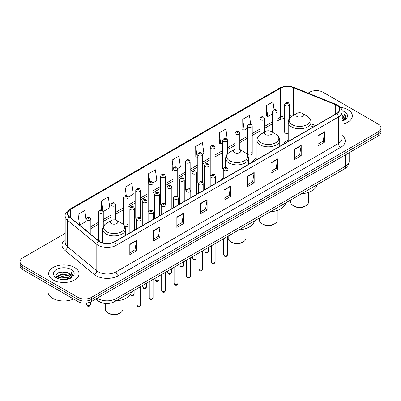 <?xml version="1.0" encoding="UTF-8"?>
<svg xmlns="http://www.w3.org/2000/svg" width="401" height="401" viewBox="0 0 401 401"><rect width="100%" height="100%" fill="white"/><g stroke="black" fill="none" stroke-linecap="round" stroke-linejoin="round"><path stroke-width="0.6" d="M223.262 177.598A16.792 9.694 0 0 0 221.026 180.244M256.936 157.944A16.792 9.694 0 0 0 252.304 162.184M288.209 139.889A16.792 9.694 0 0 0 283.577 144.129M252.209 153.703L252.209 126.024A2.376 1.373 180 0 1 250.745 127.292A2.376 1.373 180 0 1 248.154 126.992A2.376 1.373 180 0 1 247.457 126.024L247.457 153.703A2.376 1.373 0 0 0 248.154 154.676A2.376 1.373 0 0 0 250.745 154.971A2.376 1.373 0 0 0 252.209 153.703A2.376 1.373 0 0 0 251.512 152.736M227.387 154.019L227.387 140.355A2.376 1.373 180 0 1 225.918 141.623A2.376 1.373 180 0 1 223.332 141.322A2.376 1.373 180 0 1 222.635 140.355L222.635 168.034A2.376 1.373 0 0 0 223.302 168.991M214.976 175.142L214.976 147.523A2.376 1.373 180 0 1 213.507 148.786A2.376 1.373 180 0 1 210.916 148.49A2.376 1.373 180 0 1 210.224 147.523L210.224 175.202A2.376 1.373 0 0 0 210.891 176.154M201.868 181.397A2.376 1.373 0 0 1 202.56 182.305L202.565 154.686A2.376 1.373 180 0 1 201.096 155.954A2.376 1.373 180 0 1 198.505 155.658A2.376 1.373 180 0 1 197.808 154.686L197.808 182.37A2.376 1.373 0 0 0 198.48 183.322M189.452 188.565A2.376 1.373 0 0 1 190.149 189.472L190.149 161.854A2.376 1.373 180 0 1 188.686 163.122A2.376 1.373 180 0 1 186.094 162.821A2.376 1.373 180 0 1 185.397 161.854L185.397 189.533A2.376 1.373 0 0 0 186.069 190.49M177.041 195.728A2.376 1.373 0 0 1 177.738 196.64L177.738 169.016A2.376 1.373 180 0 1 176.27 170.285A2.376 1.373 180 0 1 173.683 169.989A2.376 1.373 180 0 1 172.986 169.016L172.986 196.701A2.376 1.373 0 0 0 173.653 197.653M165.327 203.808L165.327 176.184A2.376 1.373 180 0 1 163.859 177.453A2.376 1.373 180 0 1 161.272 177.157A2.376 1.373 180 0 1 160.575 176.184L160.575 203.868A2.376 1.373 0 0 0 161.242 204.821M152.22 210.064A2.376 1.373 0 0 1 152.911 210.971L152.916 183.352A2.376 1.373 180 0 1 151.448 184.62A2.376 1.373 180 0 1 148.856 184.32A2.376 1.373 180 0 1 148.164 183.352L148.164 211.031A2.376 1.373 0 0 0 148.831 211.989M139.809 217.227A2.376 1.373 0 0 1 140.5 218.139L140.5 190.515A2.376 1.373 180 0 1 139.037 191.783A2.376 1.373 180 0 1 136.445 191.488A2.376 1.373 180 0 1 135.749 190.515L135.749 218.199A2.376 1.373 0 0 0 136.42 219.152M103.268 226.765L103.268 212.014A2.376 1.373 180 0 1 101.799 213.282A2.376 1.373 180 0 1 99.212 212.986A2.376 1.373 180 0 1 98.516 212.014L98.516 239.698A2.376 1.373 0 0 0 99.212 240.665A2.376 1.373 0 0 0 102.701 240.585M289.447 118.516L289.447 104.526A2.376 1.373 180 0 1 287.978 105.794A2.376 1.373 180 0 1 285.392 105.493A2.376 1.373 180 0 1 284.695 104.526L284.695 132.205A2.376 1.373 0 0 0 285.392 133.177A2.376 1.373 0 0 0 288.209 133.408M313.392 126.916L311.021 125.959M214.971 175.142A2.376 1.373 0 0 0 214.279 174.229M165.322 203.803A2.376 1.373 0 0 0 164.631 202.896M124.896 226.65A2.376 1.373 0 0 0 128.089 225.362A2.376 1.373 0 0 0 127.393 224.395M105.628 303.442A9.504 5.489 180 0 1 98.506 301.116L95.869 298.94M65.173 233.362L22.832 257.803A9.504 5.489 0 0 0 20.05 261.688L20.05 265.823A9.504 5.489 0 0 0 22.832 269.708L77.949 301.527A9.504 5.489 0 0 0 91.393 301.527L378.168 135.959A9.504 5.489 0 0 0 380.95 132.074L380.95 130.009A9.504 5.489 0 0 1 378.168 133.889A9.504 5.489 0 0 0 380.95 130.009L380.95 127.939A9.504 5.489 0 0 0 378.168 124.059L323.051 92.235A9.504 5.489 0 0 0 309.607 92.235L308.093 93.112M20.05 261.688A9.504 5.489 0 0 0 22.832 265.567L77.949 297.387A9.504 5.489 0 0 0 91.393 297.387L91.393 299.457L378.168 133.889L91.393 299.457A9.504 5.489 0 0 1 77.949 299.457A9.504 5.489 0 0 0 91.393 299.457L91.393 301.527M22.832 265.567L22.832 267.637L77.949 299.457L22.832 267.637A9.504 5.489 0 0 1 20.05 263.753A9.504 5.489 0 0 0 22.832 267.637L22.832 269.708M347.923 109.699A15.208 8.782 0 0 0 340.324 107.318A15.208 8.782 0 0 1 347.923 109.699A15.208 8.782 0 0 1 352.374 115.909A15.208 8.782 0 0 0 347.923 109.699M74.586 267.507A15.208 8.782 0 0 0 58.015 265.602A15.208 8.782 0 0 0 48.626 273.713A15.208 8.782 0 0 0 53.077 279.923A15.208 8.782 0 0 0 69.654 281.828A15.208 8.782 0 0 0 79.042 273.713A15.208 8.782 0 0 0 74.586 267.507A15.208 8.782 0 0 0 58.015 265.602A15.208 8.782 0 0 0 48.626 273.713A15.208 8.782 0 0 0 53.077 279.923A15.208 8.782 0 0 0 69.654 281.828A15.208 8.782 0 0 0 79.042 273.713A15.208 8.782 0 0 0 74.586 267.507M336.604 105.237A10.14 5.855 180 0 1 339.577 109.378A10.14 5.855 180 0 1 336.604 113.513L114.355 241.828A10.14 5.855 180 0 1 98.882 241.046L69.538 216.856A10.14 5.855 180 0 1 67.704 213.497A10.14 5.855 180 0 1 70.676 209.357L280.364 88.295A10.14 5.855 180 0 1 293.347 87.639L335.251 104.581A10.14 5.855 180 0 1 336.604 105.237M336.785 105.132A10.391 6 0 0 0 335.396 104.46L293.492 87.518A10.391 6 0 0 0 280.184 88.195L70.496 209.257A10.391 6 0 0 0 69.333 216.941L98.671 241.131A10.391 6 0 0 0 114.536 241.933L336.785 113.618A10.391 6 0 0 0 336.785 105.132M129.814 244.264L129.814 254.61L136.535 250.73L136.535 240.379L129.814 244.264M129.814 252.775L134.992 249.783L136.51 240.725A2.536 1.464 -120 0 0 136.535 240.379M134.947 249.813L136.535 250.73M153.337 230.68L153.337 241.026L160.059 237.146L160.059 226.801L153.337 230.68M153.337 239.191L158.515 236.204L160.034 227.141A2.536 1.464 -120 0 0 160.059 226.801M158.47 236.229L160.059 237.146M176.861 217.096L176.861 227.447L183.583 223.568L183.583 213.217L176.861 217.096M176.861 225.613L182.039 222.62L183.558 213.563A2.536 1.464 -120 0 0 183.583 213.217M181.994 222.65L183.583 223.568M200.39 203.518L200.39 213.863L207.111 209.984L207.111 199.638L200.39 203.518M200.39 212.029L205.563 209.041L207.081 199.979A2.536 1.464 -120 0 0 207.111 199.638M205.518 209.066L207.111 209.984M318.008 135.608L318.008 145.954L324.73 142.074L324.73 131.728L318.008 135.608M318.008 144.119L323.186 141.132L324.705 132.069A2.536 1.464 -120 0 0 324.73 131.728M323.141 141.157L324.73 142.074M294.484 149.192L294.484 159.538L301.206 155.658L301.206 145.307L294.484 149.192M294.484 157.703L299.662 154.711L301.181 145.653A2.536 1.464 -120 0 0 301.206 145.307M299.617 154.741L301.206 155.658M270.961 162.771L270.961 173.122L277.682 169.237L277.682 158.891L270.961 162.771M270.961 171.282L276.139 168.295L277.657 159.232A2.536 1.464 -120 0 0 277.682 158.891M276.094 168.32L277.682 169.237M247.437 176.355L247.437 186.701L254.159 182.821L254.159 172.475L247.437 176.355M247.437 184.866L252.615 181.879L254.129 172.816A2.536 1.464 -120 0 0 254.159 172.475M252.57 181.904L254.159 182.821M223.913 189.934L223.913 200.284L230.635 196.405L230.635 186.054L223.913 189.934M223.913 198.445L229.091 195.457L230.605 186.4A2.536 1.464 -120 0 0 230.635 186.054M229.046 195.482L230.635 196.405M342.108 124.21A15.208 8.782 0 0 0 352.374 115.909A15.208 8.782 0 0 1 342.108 124.21M91.393 297.387L378.168 131.819A9.504 5.489 0 0 0 380.95 127.939M128.034 197.222L133.348 194.149L131.829 183.337L125.112 187.217L125.112 195.703M103.207 211.553L109.824 207.733L108.305 196.921L101.583 200.801L101.583 210.059M86.105 219.908L84.781 210.5L78.06 214.38L78.06 223.883M202.505 154.225L203.924 153.403L202.405 142.591L195.683 146.475L195.793 156.761M227.327 139.894L225.928 129.012L219.207 132.891L219.317 143.177M250.67 124.104L249.452 115.428L242.73 119.308L242.841 129.593M274.078 109.709L272.976 101.849L266.259 105.729L266.364 116.014M152.856 182.886L156.871 180.57L155.357 169.758L148.636 173.638L148.636 182.109M177.678 168.555L180.395 166.986L178.881 156.174L172.159 160.054L172.265 170.34M172.986 170.61L172.159 170.3M172.159 160.054L173.277 168.019M195.683 146.475L197.202 157.287L197.808 156.931M197.202 157.287L195.683 156.721M219.207 132.891L220.725 143.703L222.635 142.601M220.725 143.703L219.207 143.137M242.73 119.308L244.249 130.125L247.457 128.27M244.249 130.125L242.73 129.553M266.259 105.729L267.773 116.541L272.284 113.939M267.773 116.541L266.259 115.974M148.636 173.638L149.728 181.422M125.112 187.217L126.3 195.698M101.583 200.801L103.032 211.111M79.624 225.167L86.105 221.427M78.06 214.38L79.568 225.126M342.108 120.019L343.106 120.786M342.108 120.666L342.579 120.987M342.108 117.433L344.083 119.573M342.108 118.079L343.918 119.879M343.146 120.771A7.163 4.135 0 0 0 344.329 118.495A7.163 4.135 0 0 0 342.228 115.573L344.324 118.651M342.108 121.147A10.331 5.965 0 0 0 344.469 120.125A10.331 5.965 0 0 0 344.469 111.689A10.331 5.965 0 0 0 341.993 110.636M343.842 120.46L345.973 117.734L346.043 117.097L344.269 114.019L345.306 117.458L343.261 120.726M344.269 114.019L346.043 117.217M290.745 199.954L290.745 202.109A8.872 5.123 0 0 0 293.342 205.728L294.464 206.375A7.288 4.205 0 0 0 304.77 206.375L305.888 205.728A8.872 5.123 0 0 0 308.489 202.109L308.489 192.4M294.464 206.375L293.342 205.728A8.872 5.123 0 0 0 305.888 205.728M296.93 116.475A3.804 2.195 0 0 0 302.304 116.475A3.804 2.195 0 0 0 302.304 113.373L307.026 116.1A10.476 6.05 0 0 1 307.026 124.656A10.476 6.05 0 0 1 292.209 124.656A10.476 6.05 0 0 1 292.209 116.1C289.627 117.628 288.294 119.668 288.209 122.205A11.408 6.586 0 0 0 291.552 126.861A11.408 6.586 0 0 0 303.983 128.29A11.408 6.586 0 0 0 311.021 122.205C310.94 119.668 309.607 117.628 307.026 116.1L302.304 113.373A3.804 2.195 0 0 0 296.93 113.373A3.804 2.195 0 0 0 296.93 116.475M301.507 193.743A17.428 10.06 0 0 0 316.94 184.831M259.467 218.014L259.467 220.164A8.872 5.123 0 0 0 262.069 223.788L263.186 224.435A7.288 4.205 0 0 0 273.492 224.435L274.615 223.788A8.872 5.123 0 0 0 277.211 220.164L277.211 210.455M263.186 224.435L262.069 223.788A8.872 5.123 0 0 0 274.615 223.788M265.652 134.535A3.804 2.195 0 0 0 271.031 134.535A3.804 2.195 0 0 0 271.031 131.428L275.748 134.155A10.476 6.05 0 0 1 275.748 142.711A10.476 6.05 0 0 1 260.931 142.711A10.476 6.05 0 0 1 260.931 134.155C258.349 135.688 257.016 137.723 256.936 140.26A11.408 6.586 0 0 0 260.274 144.916A11.408 6.586 0 0 0 272.705 146.345A11.408 6.586 0 0 0 279.748 140.26C279.662 137.723 278.329 135.688 275.748 134.155L271.031 131.428A3.804 2.195 0 0 0 265.652 131.428A3.804 2.195 0 0 0 265.652 134.535M270.234 211.798A17.428 10.06 0 0 0 285.662 202.891M228.194 236.069L228.194 238.224A8.872 5.123 0 0 0 230.791 241.843L231.908 242.49A7.288 4.205 0 0 0 242.219 242.49L243.337 241.843A8.872 5.123 0 0 0 245.933 238.224L245.933 228.515M231.908 242.49L230.791 241.843A8.872 5.123 0 0 0 243.337 241.843M234.374 152.591A3.804 2.195 0 0 0 239.753 152.591A3.804 2.195 0 0 0 239.753 149.488L244.475 152.215A10.476 6.05 0 0 1 244.475 160.766A10.476 6.05 0 0 1 229.653 160.766A10.476 6.05 0 0 1 229.653 152.215C227.076 153.743 225.743 155.778 225.658 158.32A11.408 6.586 0 0 0 228.996 162.976A11.408 6.586 0 0 0 241.427 164.405A11.408 6.586 0 0 0 248.47 158.32C248.384 155.778 247.056 153.743 244.475 152.215L239.753 149.488A3.804 2.195 0 0 0 234.374 149.488A3.804 2.195 0 0 0 234.374 152.591M238.956 229.858A17.428 10.06 0 0 0 254.389 220.946M105.237 303.422L105.237 309.211A8.872 5.123 0 0 0 107.834 312.83L108.957 313.477A7.288 4.205 0 0 0 119.262 313.477L120.38 312.83A8.872 5.123 0 0 0 122.982 309.211L122.982 299.502M108.957 313.477L107.834 312.83A8.872 5.123 0 0 0 120.38 312.83M111.423 223.578A3.804 2.195 0 0 0 116.796 223.578A3.804 2.195 0 0 0 116.796 220.475L121.518 223.202A10.476 6.05 0 0 1 121.518 231.753A10.476 6.05 0 0 1 106.701 231.753A10.476 6.05 0 0 1 106.701 223.202C104.12 224.73 102.786 226.771 102.701 229.307A11.408 6.586 0 0 0 106.044 233.963A11.408 6.586 0 0 0 118.475 235.392A11.408 6.586 0 0 0 125.513 229.307C125.433 226.771 124.099 224.73 121.518 223.202L116.796 220.475A3.804 2.195 0 0 0 111.423 220.475A3.804 2.195 0 0 0 111.423 223.578M115.999 300.845A17.428 10.06 0 0 0 131.433 291.933M47.99 284.229L47.99 291.823A15.845 9.148 0 0 0 52.631 298.294A15.845 9.148 0 0 0 73.609 299.021M60.23 279.307L61.98 278.991L66.636 279.457M62.28 279.612L64.561 279.662M57.318 278.314L61.98 276.404L68.897 277.903L69.774 278.595M57.759 278.54L61.98 277.051L69.248 278.795M56.736 277.783L56.917 276.309L61.98 273.818L68.897 275.317L70.751 277.382M56.696 277.597L56.917 276.956L61.98 274.464L68.897 275.963L70.581 277.687M69.814 278.58A7.163 4.135 0 0 0 70.997 276.304A7.163 4.135 0 0 0 68.897 273.377L70.992 276.459M71.137 269.497A10.331 5.965 0 0 0 56.531 269.497A10.331 5.965 0 0 0 56.531 277.933A10.331 5.965 0 0 0 71.137 277.933A10.331 5.965 0 0 0 71.137 269.497M68.897 273.377L63.794 271.808L58.506 272.72L55.955 275.432L57.403 278.384M70.511 278.264L72.641 275.542L72.711 274.901L70.937 271.828L71.974 275.266L69.924 278.53M70.937 271.828L72.706 275.026M58.215 272.86L61.538 272.053L67.378 272.585M59.398 275.046L61.538 274.64L67.162 275.106M59.398 277.632L61.538 277.226L67.162 277.692M97.263 298.138A12.672 7.318 0 0 0 98.115 298.68A12.672 7.318 0 0 0 116.034 298.68L345.456 166.225A12.672 7.318 0 0 0 349.166 161.052C349.261 164.194 347.587 166.886 344.143 169.127L114.721 301.582A6.336 3.659 60 0 0 116.034 298.68L116.034 287.296M345.456 154.841L345.456 166.225A6.336 3.659 60 0 1 344.143 169.127M96.746 298.434A6.336 4.241 129.5 0 0 97.854 300.494L95.929 298.905M378.168 135.959L378.168 131.819M77.949 301.527L77.949 297.387M342.108 135.448A15.845 9.148 180 0 1 340.639 147.403L118.39 275.718A3.168 1.83 60 0 1 116.15 271.838L338.399 143.523A12.672 7.318 0 0 0 342.108 138.35L342.108 111.859A12.672 7.318 180 0 1 338.399 117.032A3.168 1.83 -120 0 0 336.785 113.618M118.39 275.718A15.845 9.148 180 0 1 95.984 275.718A15.845 9.148 180 0 1 94.21 274.5L64.867 250.304A15.845 9.148 180 0 1 65.173 239.572M98.225 271.838A12.672 7.318 0 0 0 116.15 271.838L116.15 245.347A12.672 7.318 180 0 1 96.806 244.369L67.463 220.179A12.672 7.318 180 0 1 65.173 215.979L65.173 242.475A12.672 7.318 0 0 0 67.463 246.67L96.806 270.86A12.672 7.318 0 0 0 98.225 271.838M342.108 111.859C342.534 109.879 341.076 107.674 337.742 105.232L336.078 104.425A3.168 1.484 112 0 0 335.396 104.46M336.078 104.425L294.174 87.488C288.926 85.629 283.943 85.899 279.226 88.295A3.168 1.83 60 0 1 280.184 88.195M70.496 209.257A3.168 1.83 -120 0 0 69.538 209.357C66.25 211.723 64.792 213.928 65.173 215.979M69.333 216.941A3.168 2.12 129.5 0 0 67.463 220.179L67.463 246.67A3.168 2.12 -50.5 0 1 64.867 250.304M294.174 87.488A3.168 1.484 112 0 0 293.492 87.518M98.671 241.131A3.168 2.12 129.5 0 0 96.806 244.369L96.806 270.86A3.168 2.12 -50.5 0 1 94.21 274.5M114.536 241.933A3.168 1.83 60 0 1 116.15 245.347L338.399 117.032L338.399 143.523A3.168 1.83 60 0 0 340.639 147.403M70.676 209.357L70.676 217.793M335.251 104.581L335.251 114.295M293.347 87.639L293.347 115.438M315.632 125.623L311.021 123.759M292.073 116.175A10.14 5.855 0 0 0 289.447 115.663M284.695 115.789A10.14 5.855 0 0 0 280.364 117.272L277.036 119.192M280.364 88.295L280.364 117.272A5.704 3.293 60 0 1 279.181 119.884L277.036 121.122M272.284 121.934L264.625 126.36M259.868 129.102L252.209 133.523M247.457 136.27L239.798 140.691M235.046 143.433L227.387 147.859M222.635 150.601L214.976 155.022M210.224 157.768L202.565 162.189M197.808 164.931L190.149 169.352M185.397 172.099L177.738 176.52M172.986 179.262L165.327 183.688M160.575 186.43L152.916 190.851M148.164 193.598L140.5 198.019M135.749 200.761L128.089 205.187M123.338 207.929L115.678 212.35M110.927 215.096L103.268 219.517M98.516 222.259L90.857 226.68M86.105 229.427L85.328 229.873M223.913 190.264L230.605 186.4M247.437 176.681L254.129 172.816M270.961 163.102L277.657 159.232M294.484 149.518L301.181 145.653M318.008 135.934L324.705 132.069M200.39 203.843L207.081 199.979M176.861 217.427L183.558 213.563M153.337 231.006L160.034 227.141M129.814 244.59L136.51 240.725M227.537 254.755C226.911 256.465 225.938 256.966 224.62 256.254L223.738 254.755A1.9 1.098 0 0 0 224.294 255.527A1.9 1.098 0 0 0 226.364 255.768A1.9 1.098 0 0 0 227.537 254.755L227.537 236.45M223.958 170.35A2.376 1.373 180 0 1 223.262 169.382C223.868 167.433 225.111 166.866 226.991 167.683L228.014 169.382A2.376 1.373 180 0 1 226.545 170.651A2.376 1.373 180 0 1 223.958 170.35M226.199 167.763A0.792 0.456 0 0 0 225.076 167.763A0.792 0.456 0 0 0 225.076 168.41A0.792 0.456 0 0 0 226.199 168.41A0.792 0.456 0 0 0 226.199 167.763M215.126 261.918C214.5 263.627 213.527 264.129 212.209 263.422L211.327 261.918A1.9 1.098 0 0 0 211.883 262.695A1.9 1.098 0 0 0 213.954 262.931A1.9 1.098 0 0 0 215.126 261.918L215.126 243.613M211.548 177.518A2.376 1.373 180 0 1 210.851 176.545C211.457 174.595 212.7 174.034 214.58 174.851L215.603 176.545A2.376 1.373 180 0 1 214.134 177.813A2.376 1.373 180 0 1 211.548 177.518M213.788 174.931A0.792 0.456 0 0 0 212.665 174.931A0.792 0.456 0 0 0 212.665 175.578A0.792 0.456 0 0 0 213.788 175.578A0.792 0.456 0 0 0 213.788 174.931M202.716 269.086C202.089 270.795 201.117 271.297 199.798 270.585L198.911 269.086A1.9 1.098 0 0 0 199.467 269.863A1.9 1.098 0 0 0 201.543 270.099A1.9 1.098 0 0 0 202.716 269.086L202.716 250.78M199.132 184.681A2.376 1.373 180 0 1 198.435 183.713C199.046 181.763 200.289 181.197 202.164 182.019L203.192 183.713A2.376 1.373 180 0 1 201.723 184.981A2.376 1.373 180 0 1 199.132 184.681M201.372 182.094A0.792 0.456 0 0 0 200.254 182.094A0.792 0.456 0 0 0 200.254 182.741A0.792 0.456 0 0 0 201.372 182.741A0.792 0.456 0 0 0 201.372 182.094M190.305 276.249C189.678 277.963 188.706 278.459 187.387 277.753L186.5 276.249A1.9 1.098 0 0 0 187.056 277.026A1.9 1.098 0 0 0 189.132 277.266A1.9 1.098 0 0 0 190.305 276.249L190.305 257.943M186.721 191.848A2.376 1.373 180 0 1 186.024 190.881C186.63 188.931 187.874 188.365 189.753 189.182L190.776 190.881A2.376 1.373 180 0 1 189.312 192.144A2.376 1.373 180 0 1 186.721 191.848M188.961 189.262A0.792 0.456 0 0 0 187.843 189.262A0.792 0.456 0 0 0 187.843 189.909A0.792 0.456 0 0 0 188.961 189.909A0.792 0.456 0 0 0 188.961 189.262M177.889 283.417C177.267 285.126 176.295 285.627 174.971 284.921L174.089 283.417A1.9 1.098 0 0 0 174.646 284.194A1.9 1.098 0 0 0 176.716 284.429A1.9 1.098 0 0 0 177.889 283.417L177.889 265.111M174.31 199.016A2.376 1.373 180 0 1 173.613 198.044C174.219 196.094 175.463 195.528 177.342 196.35L178.365 198.044A2.376 1.373 180 0 1 176.901 199.312A2.376 1.373 180 0 1 174.31 199.016M176.55 196.43A0.792 0.456 0 0 0 175.427 196.43A0.792 0.456 0 0 0 175.427 197.076A0.792 0.456 0 0 0 176.55 197.076A0.792 0.456 0 0 0 176.55 196.43M165.478 290.585C164.851 292.294 163.879 292.795 162.56 292.083L161.678 290.585A1.9 1.098 0 0 0 162.235 291.362A1.9 1.098 0 0 0 164.305 291.597A1.9 1.098 0 0 0 165.478 290.585L165.478 272.279M161.899 206.179A2.376 1.373 180 0 1 161.202 205.212C161.809 203.262 163.052 202.695 164.931 203.518L165.954 205.212A2.376 1.373 180 0 1 164.485 206.48A2.376 1.373 180 0 1 161.899 206.179M164.139 203.593A0.792 0.456 0 0 0 163.017 203.593A0.792 0.456 0 0 0 163.017 204.239A0.792 0.456 0 0 0 164.139 204.239A0.792 0.456 0 0 0 164.139 203.593M153.067 297.748C152.44 299.457 151.468 299.958 150.149 299.251L149.262 297.748A1.9 1.098 0 0 0 149.824 298.524A1.9 1.098 0 0 0 151.894 298.765A1.9 1.098 0 0 0 153.067 297.748L153.067 279.442M149.488 213.347A2.376 1.373 180 0 1 148.791 212.375C149.398 210.425 150.641 209.863 152.52 210.68L153.543 212.375A2.376 1.373 180 0 1 152.074 213.643A2.376 1.373 180 0 1 149.488 213.347M151.728 210.761A0.792 0.456 0 0 0 150.606 210.761A0.792 0.456 0 0 0 150.606 211.407A0.792 0.456 0 0 0 151.728 211.407A0.792 0.456 0 0 0 151.728 210.761M140.656 304.915C140.029 306.625 139.057 307.126 137.738 306.414L136.851 304.915A1.9 1.098 0 0 0 137.408 305.692A1.9 1.098 0 0 0 139.483 305.928A1.9 1.098 0 0 0 140.656 304.915L140.656 286.61M137.072 220.515A2.376 1.373 180 0 1 136.375 219.542C136.987 217.593 138.23 217.026 140.104 217.848L141.132 219.542A2.376 1.373 180 0 1 139.663 220.811A2.376 1.373 180 0 1 137.072 220.515M139.312 217.923A0.792 0.456 0 0 0 138.195 217.923A0.792 0.456 0 0 0 138.195 218.575A0.792 0.456 0 0 0 139.312 218.575A0.792 0.456 0 0 0 139.312 217.923M205.362 251.763A1.9 1.098 0 0 0 207.432 252.003A1.9 1.098 0 0 0 208.605 250.991C207.979 252.7 207.006 253.201 205.688 252.49L204.806 250.991A1.9 1.098 0 0 0 205.362 251.763M209.081 187.142L209.081 165.618A2.376 1.373 180 0 1 207.618 166.886A2.376 1.373 180 0 1 205.026 166.585A2.376 1.373 180 0 1 204.33 165.618L204.33 189.884M206.144 164.646A0.792 0.456 0 0 0 207.267 164.646A0.792 0.456 0 0 0 207.267 163.999A0.792 0.456 0 0 0 206.144 163.999A0.792 0.456 0 0 0 206.144 164.646M192.951 258.931A1.9 1.098 0 0 0 195.021 259.171A1.9 1.098 0 0 0 196.194 258.154C195.568 259.863 194.595 260.364 193.277 259.658L192.395 258.154A1.9 1.098 0 0 0 192.951 258.931M196.67 194.305L196.67 172.781A2.376 1.373 180 0 1 195.202 174.049A2.376 1.373 180 0 1 192.615 173.753A2.376 1.373 180 0 1 191.919 172.781L191.919 197.051M193.733 171.813A0.792 0.456 0 0 0 194.856 171.813A0.792 0.456 0 0 0 194.856 171.167A0.792 0.456 0 0 0 193.733 171.167A0.792 0.456 0 0 0 193.733 171.813M180.54 266.099A1.9 1.098 0 0 0 182.61 266.334A1.9 1.098 0 0 0 183.783 265.322C183.157 267.031 182.184 267.532 180.866 266.82L179.979 265.322A1.9 1.098 0 0 0 180.54 266.099M184.26 201.472L184.26 179.949A2.376 1.373 180 0 1 182.791 181.217A2.376 1.373 180 0 1 180.199 180.921A2.376 1.373 180 0 1 179.508 179.949L179.508 204.214M181.322 178.976A0.792 0.456 0 0 0 182.44 178.976A0.792 0.456 0 0 0 182.44 178.33A0.792 0.456 0 0 0 181.322 178.33A0.792 0.456 0 0 0 181.322 178.976M168.124 273.261A1.9 1.098 0 0 0 170.199 273.502A1.9 1.098 0 0 0 171.372 272.485C170.746 274.199 169.773 274.695 168.455 273.988L167.568 272.485A1.9 1.098 0 0 0 168.124 273.261M171.849 208.635L171.849 187.117A2.376 1.373 180 0 1 170.38 188.385A2.376 1.373 180 0 1 167.788 188.084A2.376 1.373 180 0 1 167.092 187.117L167.092 211.382M168.911 186.144A0.792 0.456 0 0 0 170.029 186.144A0.792 0.456 0 0 0 170.029 185.498A0.792 0.456 0 0 0 168.911 185.498A0.792 0.456 0 0 0 168.911 186.144M155.713 280.429A1.9 1.098 0 0 0 157.783 280.665A1.9 1.098 0 0 0 158.961 279.652C158.335 281.362 157.362 281.863 156.044 281.156L155.157 279.652A1.9 1.098 0 0 0 155.713 280.429M159.433 215.803L159.433 194.279A2.376 1.373 180 0 1 157.969 195.548A2.376 1.373 180 0 1 155.377 195.252A2.376 1.373 180 0 1 154.681 194.279L154.681 218.55M156.5 193.312A0.792 0.456 0 0 0 157.618 193.312A0.792 0.456 0 0 0 157.618 192.665A0.792 0.456 0 0 0 156.5 192.665A0.792 0.456 0 0 0 156.5 193.312M143.302 287.597A1.9 1.098 0 0 0 145.373 287.833A1.9 1.098 0 0 0 146.545 286.82C145.919 288.53 144.946 289.031 143.628 288.319L142.746 286.82A1.9 1.098 0 0 0 143.302 287.597M147.022 222.971L147.022 201.447A2.376 1.373 180 0 1 145.558 202.716A2.376 1.373 180 0 1 142.967 202.415A2.376 1.373 180 0 1 142.27 201.447L142.27 225.713M144.084 200.475A0.792 0.456 0 0 0 145.207 200.475A0.792 0.456 0 0 0 145.207 199.828A0.792 0.456 0 0 0 144.084 199.828A0.792 0.456 0 0 0 144.084 200.475M130.44 294.349A1.9 1.098 0 0 0 130.891 294.76A1.9 1.098 0 0 0 132.962 295.001A1.9 1.098 0 0 0 134.135 293.983C133.508 295.692 132.536 296.194 131.217 295.487L130.335 293.983M134.611 230.134L134.611 208.61A2.376 1.373 180 0 1 133.142 209.878A2.376 1.373 180 0 1 130.556 209.583A2.376 1.373 180 0 1 129.859 208.61L129.859 232.881M131.673 207.643A0.792 0.456 0 0 0 132.796 207.643A0.792 0.456 0 0 0 132.796 206.996A0.792 0.456 0 0 0 131.673 206.996A0.792 0.456 0 0 0 131.673 207.643M286.509 103.553A0.792 0.456 0 0 0 287.632 103.553A0.792 0.456 0 0 0 287.632 102.907A0.792 0.456 0 0 0 286.509 102.907A0.792 0.456 0 0 0 286.509 103.553M277.036 135.032L277.036 111.689A2.376 1.373 180 0 1 275.567 112.957A2.376 1.373 180 0 1 272.976 112.661A2.376 1.373 180 0 1 272.284 111.689L272.284 132.155M274.099 110.721A0.792 0.456 0 0 0 275.216 110.721A0.792 0.456 0 0 0 275.216 110.074A0.792 0.456 0 0 0 274.099 110.074A0.792 0.456 0 0 0 274.099 110.721M264.625 132.024L264.625 118.856A2.376 1.373 180 0 1 263.156 120.125A2.376 1.373 180 0 1 260.565 119.829A2.376 1.373 180 0 1 259.868 118.856L259.868 134.856M261.688 117.889A0.792 0.456 0 0 0 262.805 117.889A0.792 0.456 0 0 0 262.805 117.242A0.792 0.456 0 0 0 261.688 117.242A0.792 0.456 0 0 0 261.688 117.889M249.272 125.052A0.792 0.456 0 0 0 250.394 125.052A0.792 0.456 0 0 0 250.394 124.405A0.792 0.456 0 0 0 249.272 124.405A0.792 0.456 0 0 0 249.272 125.052M239.798 149.513L239.798 133.187A2.376 1.373 180 0 1 238.329 134.455A2.376 1.373 180 0 1 235.743 134.16A2.376 1.373 180 0 1 235.046 133.187L235.046 149.177M236.861 132.22A0.792 0.456 0 0 0 237.983 132.22A0.792 0.456 0 0 0 237.983 131.573A0.792 0.456 0 0 0 236.861 131.573A0.792 0.456 0 0 0 236.861 132.22M224.45 139.383A0.792 0.456 0 0 0 225.573 139.383A0.792 0.456 0 0 0 225.573 138.736A0.792 0.456 0 0 0 224.45 138.736A0.792 0.456 0 0 0 224.45 139.383M212.039 146.55A0.792 0.456 0 0 0 213.157 146.55A0.792 0.456 0 0 0 213.157 145.904A0.792 0.456 0 0 0 212.039 145.904A0.792 0.456 0 0 0 212.039 146.55M199.628 153.718A0.792 0.456 0 0 0 200.746 153.718A0.792 0.456 0 0 0 200.746 153.072A0.792 0.456 0 0 0 199.628 153.072A0.792 0.456 0 0 0 199.628 153.718M187.212 160.881A0.792 0.456 0 0 0 188.335 160.881A0.792 0.456 0 0 0 188.335 160.235A0.792 0.456 0 0 0 187.212 160.235A0.792 0.456 0 0 0 187.212 160.881M174.801 168.049A0.792 0.456 0 0 0 175.924 168.049A0.792 0.456 0 0 0 175.924 167.402A0.792 0.456 0 0 0 174.801 167.402A0.792 0.456 0 0 0 174.801 168.049M162.39 175.217A0.792 0.456 0 0 0 163.513 175.217A0.792 0.456 0 0 0 163.513 174.565A0.792 0.456 0 0 0 162.39 174.565A0.792 0.456 0 0 0 162.39 175.217M149.979 182.38A0.792 0.456 0 0 0 151.097 182.38A0.792 0.456 0 0 0 151.097 181.733A0.792 0.456 0 0 0 149.979 181.733A0.792 0.456 0 0 0 149.979 182.38M137.568 189.548A0.792 0.456 0 0 0 138.686 189.548A0.792 0.456 0 0 0 138.686 188.901A0.792 0.456 0 0 0 137.568 188.901A0.792 0.456 0 0 0 137.568 189.548M128.089 225.362L128.089 197.683A2.376 1.373 180 0 1 126.626 198.951A2.376 1.373 180 0 1 124.034 198.65A2.376 1.373 180 0 1 123.338 197.683L123.338 224.545M125.152 196.711A0.792 0.456 0 0 0 126.275 196.711A0.792 0.456 0 0 0 126.275 196.064A0.792 0.456 0 0 0 125.152 196.064A0.792 0.456 0 0 0 125.152 196.711M115.678 220.029L115.678 204.851A2.376 1.373 180 0 1 114.21 206.114A2.376 1.373 180 0 1 111.623 205.818A2.376 1.373 180 0 1 110.927 204.851L110.927 220.761M112.741 203.878A0.792 0.456 0 0 0 113.864 203.878A0.792 0.456 0 0 0 113.864 203.232A0.792 0.456 0 0 0 112.741 203.232A0.792 0.456 0 0 0 112.741 203.878M100.33 211.046A0.792 0.456 0 0 0 101.453 211.046A0.792 0.456 0 0 0 101.453 210.4A0.792 0.456 0 0 0 100.33 210.4A0.792 0.456 0 0 0 100.33 211.046M87.132 305.326A1.9 1.098 0 0 0 89.207 305.567A1.9 1.098 0 0 0 90.38 304.554C89.754 306.264 88.781 306.765 87.463 306.053L86.576 304.554A1.9 1.098 0 0 0 87.132 305.326M90.857 234.43L90.857 219.182A2.376 1.373 180 0 1 89.388 220.45A2.376 1.373 180 0 1 86.796 220.149A2.376 1.373 180 0 1 86.105 219.182L86.105 230.51M87.919 218.209A0.792 0.456 0 0 0 89.037 218.209A0.792 0.456 0 0 0 89.037 217.563A0.792 0.456 0 0 0 87.919 217.563A0.792 0.456 0 0 0 87.919 218.209M114.721 301.582C109.623 304.143 104.526 304.143 99.423 301.582L97.854 300.494M349.166 161.052L349.166 152.701M279.226 88.295L69.538 209.357M289.783 118.084L289.447 118.049M284.695 118.155L279.181 119.884M272.284 123.864L264.625 128.29M259.868 131.032L252.209 135.453M247.457 138.2L239.798 142.621M235.046 145.362L227.387 149.784M222.635 152.53L214.976 156.951M210.224 159.693L202.565 164.119M197.808 166.861L190.149 171.282M185.397 174.029L177.738 178.45M172.986 181.192L165.327 185.613M160.575 188.36L152.916 192.781M148.164 195.528L140.5 199.949M135.749 202.69L128.089 207.111M123.338 209.858L115.678 214.279M110.927 217.021L103.268 221.447M98.516 224.189L90.857 228.61M313.462 126.876L311.021 125.894M311.021 128.285L311.021 122.205M288.209 141.458L288.209 122.205M296.93 113.373L292.209 116.1M279.748 146.34L279.748 140.26M256.936 159.513L256.936 140.26M265.652 131.428L260.931 134.155M248.47 164.4L248.47 158.32M225.658 167.337L225.658 158.32M234.374 149.488L229.653 152.215M125.513 235.387L125.513 229.307M102.701 242.941L102.701 229.307M111.423 220.475L106.701 223.202M56.671 277.708L56.671 277.276M223.738 254.755L223.738 238.64M223.262 178.951L223.262 169.382M228.014 176.209L228.014 169.382M211.327 261.918L211.327 245.808M210.851 186.119L210.851 176.545M215.603 183.377L215.603 176.545M198.911 269.086L198.911 252.976M198.435 193.287L198.435 183.713M203.192 190.54L203.192 183.713M186.5 276.249L186.5 260.139M186.024 200.45L186.024 190.881M190.776 197.708L190.776 190.881M174.089 283.417L174.089 267.307M173.613 207.618L173.613 198.044M178.365 204.876L178.365 198.044M161.678 290.585L161.678 274.474M161.202 214.786L161.202 205.212M165.954 212.039L165.954 205.212M149.262 297.748L149.262 281.637M148.791 221.948L148.791 212.375M153.543 219.207L153.543 212.375M136.851 304.915L136.851 288.805M136.375 229.116L136.375 219.542M141.132 226.37L141.132 219.542M208.605 250.991L208.605 247.377M209.081 165.618L208.059 163.924C206.68 162.926 205.437 163.493 204.33 165.618M204.806 250.991L204.806 249.572M196.194 258.154L196.194 254.545M196.67 172.781L195.648 171.087C194.269 170.094 193.026 170.656 191.919 172.781M192.395 258.154L192.395 256.74M183.783 265.322L183.783 261.708M184.26 179.949L183.232 178.255C181.853 177.257 180.615 177.823 179.508 179.949M179.979 265.322L179.979 263.903M171.372 272.485L171.372 268.876M171.849 187.117L170.821 185.417C169.443 184.425 168.199 184.991 167.092 187.117M167.568 272.485L167.568 271.071M158.961 279.652L158.961 276.043M159.433 194.279L158.41 192.585C157.032 191.588 155.788 192.154 154.681 194.279M155.157 279.652L155.157 278.239M146.545 286.82L146.545 283.206M147.022 201.447L145.999 199.753C144.621 198.756 143.378 199.322 142.27 201.447M142.746 286.82L142.746 285.402M134.135 293.983L134.135 290.374M134.611 208.61L133.588 206.916C132.21 205.924 130.967 206.485 129.859 208.61M289.447 104.526L288.424 102.831C287.046 101.834 285.803 102.4 284.695 104.526M277.036 111.689L276.008 109.994C274.63 109.002 273.387 109.563 272.284 111.689M264.625 118.856L263.597 117.162C262.219 116.165 260.976 116.731 259.868 118.856M252.209 126.024L251.186 124.325C249.808 123.333 248.565 123.899 247.457 126.024M239.798 133.187L238.775 131.493C237.397 130.5 236.154 131.062 235.046 133.187M227.387 140.355L226.364 138.661C224.986 137.663 223.743 138.23 222.635 140.355M214.976 147.523L213.949 145.824C212.57 144.831 211.327 145.398 210.224 147.523M202.565 154.686L201.538 152.992C200.159 151.994 198.916 152.56 197.808 154.686M190.149 161.854L189.127 160.159C187.748 159.162 186.505 159.728 185.397 161.854M177.738 169.016L176.716 167.322C175.337 166.33 174.094 166.891 172.986 169.016M165.327 176.184L164.305 174.49C162.926 173.493 161.683 174.059 160.575 176.184M152.916 183.352L151.889 181.653C150.51 180.661 149.267 181.227 148.164 183.352M140.5 190.515L139.478 188.821C138.099 187.828 136.856 188.39 135.749 190.515M128.089 197.683L127.067 195.989C125.688 194.991 124.445 195.558 123.338 197.683M115.678 204.851L114.656 203.152C113.277 202.159 112.034 202.726 110.927 204.851M103.268 212.014L102.245 210.319C100.867 209.322 99.623 209.888 98.516 212.014M90.38 304.554L90.38 302.033M90.857 219.182L89.829 217.487C88.451 216.49 87.207 217.056 86.105 219.182M86.576 304.554L86.576 303.021"/></g></svg>
